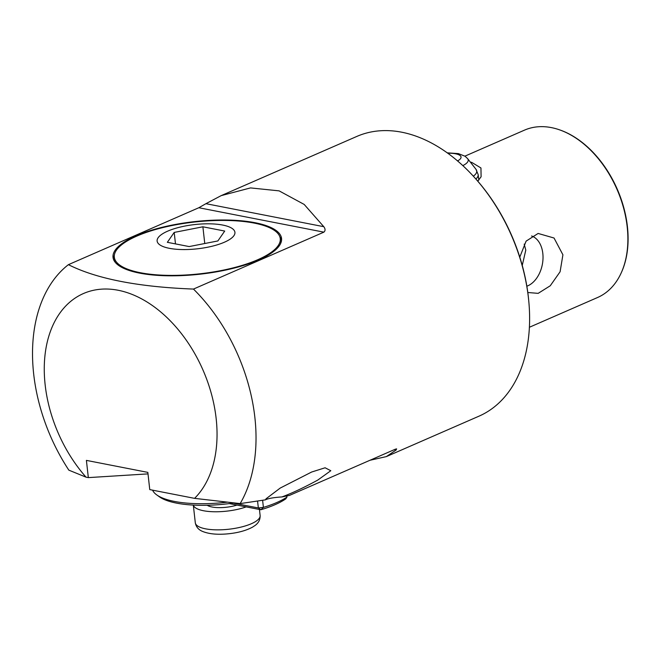<?xml version="1.0" encoding="UTF-8"?>
<svg xmlns="http://www.w3.org/2000/svg" width="661" height="661" viewBox="0 0 661 661"><rect width="100%" height="100%" fill="white"/><g stroke="black" fill="none" stroke-linecap="round" stroke-linejoin="round"><path stroke-width="0.99" d="M286.816 495.965L286.932 497.13L285.742 498.881A69.141 21.549 173.6 0 1 275.083 504.657A69.141 21.549 173.6 0 1 260.864 509.747L263.409 507.4A71.752 22.367 -6.4 0 0 276.695 502.567A71.752 22.367 -6.4 0 0 286.932 497.13L286.8 495.973M233.201 503.054L258.344 507.962L257.567 501.088M262.607 500.303L263.409 507.4L258.344 507.962L260.864 509.747L229.317 503.583M234.093 502.922A69.141 21.549 173.6 0 1 159.491 496.874L156.797 494.949A71.752 22.367 -6.4 0 0 227.277 502.162M152.584 490.156A71.752 22.367 -6.4 0 0 156.797 494.949M193.343 505.087A32.612 10.163 -6.4 0 0 226.93 511.127A32.612 10.163 -6.4 0 0 246.206 506.88M369.995 460.263L386.338 456.611L396.162 449.976L396.617 448.869L395.278 449.224L289.452 495.42L281.941 496.932C273.514 497.51 268.002 498.477 265.4 499.848L240.158 503.599A152.625 102.124 66.4 0 0 254.857 417.322A152.625 102.124 66.4 0 0 193.466 289.072C138.265 286.973 96.58 278.843 68.413 264.664A152.625 102.124 66.4 0 0 33.694 374.151A152.625 102.124 66.4 0 0 68.843 470.153L86.037 477.168A117.997 78.956 66.4 0 1 45.171 384.991A117.997 78.956 66.4 0 1 118.162 290.262A117.997 78.956 66.4 0 1 216.139 418.372A117.997 78.956 66.4 0 1 194.582 498.361L240.158 503.599M281.941 496.932C292.269 493.081 304.217 487.463 317.767 480.084L330.806 470.715L325.096 467.781L311.661 472.02L280.214 488.066L266.127 498.733L265.4 499.848M167.679 231.152A39.139 12.195 -6.4 0 0 169.373 248.321A39.139 12.195 -6.4 0 0 224.385 242.223A39.139 12.195 -6.4 0 0 222.683 225.054A39.139 12.195 -6.4 0 0 167.679 231.152M136.802 236.101A83.493 26.027 -6.4 0 0 114.32 257.212A83.493 26.027 -6.4 0 0 168.059 275.364A83.493 26.027 -6.4 0 0 257.773 259.715A83.493 26.027 -6.4 0 0 280.256 238.604A83.493 26.027 -6.4 0 0 226.516 220.452A83.493 26.027 -6.4 0 0 136.802 236.101M114.32 257.212L114.667 260.294A83.493 26.027 -6.4 0 0 115.097 262.153M135.852 235.919A84.79 26.432 173.6 0 1 226.971 220.03A84.79 26.432 173.6 0 1 281.553 238.456A84.79 26.432 173.6 0 1 258.724 259.897A84.79 26.432 173.6 0 1 167.605 275.786A84.79 26.432 173.6 0 1 113.023 257.36A84.79 26.432 173.6 0 1 135.852 235.919M281.578 240.009A84.79 26.432 -6.4 0 0 279.826 236.745M323.791 226.69C325.443 228.921 325.476 230.739 323.882 232.151L198.837 207.736L205.926 203.679L323.791 226.69L304.192 204.439L279.107 190.864L250.527 187.914L221.179 195.631L356.808 136.439A152.625 102.124 66.4 0 1 401.698 132.2A152.625 102.124 66.4 0 1 475.573 178.677A152.625 102.124 66.4 0 1 528.436 297.904A152.625 102.124 66.4 0 1 528.701 300.391A152.625 102.124 66.4 0 1 478.919 416.199L386.338 456.611M528.701 300.391L528.602 299.35A150.344 100.604 -113.6 0 0 476.267 179.453L475.573 178.677M464.906 156.153L524.495 130.134A91.317 61.101 66.4 0 1 551.357 127.606A91.317 61.101 66.4 0 1 558.933 129.63A91.317 61.101 66.4 0 1 627.182 226.748A91.317 61.101 66.4 0 1 621.34 272.613A91.317 61.101 66.4 0 1 597.552 297.516L529.387 327.269M519.786 257.121L526.106 241.133L538.128 233.449L554.034 238.018L562.916 254.791L560.098 271.762L550.258 285.767L538.17 293.352L527.908 292.517M526.842 286.205A26.093 17.599 101 0 0 542.813 253.427A26.093 17.599 101 0 0 531.568 235.977M522.248 265.441L525.792 250.106L524.19 244.099M559.214 129.721A90.846 60.787 66.4 0 1 559.487 129.82A90.846 60.787 66.4 0 1 621.588 272.076A90.846 60.787 66.4 0 1 621.464 272.349M470.384 162.152L471.698 162.366L480.952 167.977L481.101 176.76L477.771 181.18M86.037 477.168L88.334 477.614L147.998 473.887M198.837 207.736L68.413 264.664M221.179 195.631L205.926 203.679M193.466 289.072L323.882 232.151M194.582 498.361L149.766 489.611L147.833 472.384L86.401 460.387L88.334 477.614M114.328 255.311A84.79 26.432 -6.4 0 0 113.337 258.881M280.595 243.587A83.493 26.027 -6.4 0 0 280.603 241.678L280.256 238.604M189.17 246.57L217.857 240.951L224.715 231.061L202.886 226.797L174.198 232.424L167.349 242.314L189.17 246.57M175.487 243.901L174.198 232.424M204.761 243.512L202.886 226.797M236.977 505.078A20.053 6.255 173.6 0 1 226.45 507.243A20.053 6.255 173.6 0 1 207.199 505.268M225.657 504.021A17.45 5.437 -6.4 0 0 226.07 503.979A17.45 5.437 -6.4 0 0 226.359 503.938M260.12 515.489C260.277 519.62 258.583 522.95 255.055 525.487L252.552 527.131C246.346 530.461 238.646 532.642 229.441 533.675C218.254 534.914 209.256 534.146 202.456 531.386C198.449 529.701 196.061 526.825 195.301 522.76A32.612 10.163 -6.4 0 0 228.962 529.213A32.612 10.163 -6.4 0 0 260.12 515.489L259.442 509.466M396.162 449.976L394.361 449.629M462.824 165.605A24.325 7.585 -6.4 0 0 467.467 162.218A24.325 7.585 -6.4 0 0 467.608 158.615L465.022 156.227L458.379 153.6L447.257 152.848M457.544 160.912A17.55 5.47 -6.4 0 0 460.519 158.657A17.55 5.47 -6.4 0 0 447.803 153.245M473.342 176.19A31.563 9.841 -6.4 0 0 475.763 173.909A31.563 9.841 -6.4 0 0 475.945 169.233L467.608 158.615M475.862 178.999A32.612 10.163 -6.4 0 0 477.192 177.586A32.612 10.163 -6.4 0 0 478.176 174.595L475.945 169.233M195.301 522.76L193.318 505.087M559.487 129.82L558.933 129.63M621.588 272.076L621.34 272.613M478.804 180.139L478.176 174.595"/></g></svg>

